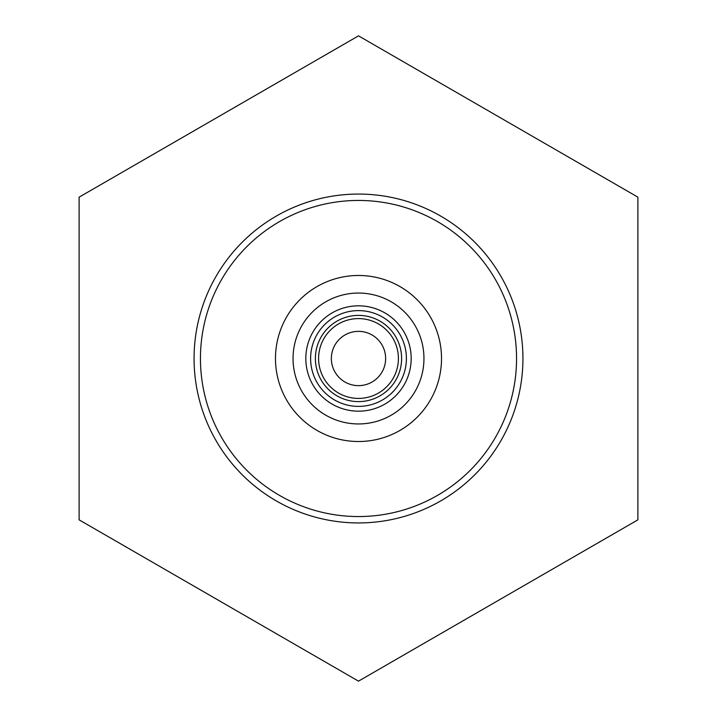 <?xml version="1.0" encoding="UTF-8"?>
<svg xmlns="http://www.w3.org/2000/svg" width="717" height="717" viewBox="0 0 717 717"><rect width="100%" height="100%" fill="white"/><g stroke="black" fill="none" stroke-linecap="round" stroke-linejoin="round"><path stroke-width="1.08" d="M79.112 197.157L358.5 35.85L637.888 197.157L637.888 519.843L358.5 681.15L79.112 519.843L79.112 197.157M358.5 522.935A164.435 164.435 0 0 0 522.935 358.5A164.435 164.435 0 0 0 358.5 194.065A164.435 164.435 0 0 0 194.065 358.5A164.435 164.435 0 0 0 358.5 522.935M358.5 516.554A158.054 158.054 0 0 0 516.554 358.5A158.054 158.054 0 0 0 358.5 200.446A158.054 158.054 0 0 0 200.446 358.5A158.054 158.054 0 0 0 358.5 516.554M358.5 441.52A83.02 83.02 0 0 0 441.52 358.5A83.02 83.02 0 0 0 358.5 275.48A83.02 83.02 0 0 0 275.48 358.5A83.02 83.02 0 0 0 358.5 441.52M358.5 293.047A65.453 65.453 0 0 0 293.047 358.5A65.453 65.453 0 0 0 358.5 423.953A65.453 65.453 0 0 0 423.953 358.5A65.453 65.453 0 0 0 358.5 293.047M358.5 411.182A52.682 52.682 0 0 0 411.182 358.5A52.682 52.682 0 0 0 358.5 305.818A52.682 52.682 0 0 0 305.818 358.5A52.682 52.682 0 0 0 358.5 411.182M358.5 406.396A47.896 47.896 0 0 0 406.396 358.5A47.896 47.896 0 0 0 358.5 310.604A47.896 47.896 0 0 0 310.604 358.5A47.896 47.896 0 0 0 358.5 406.396M358.5 315.39A43.11 43.11 0 0 1 401.61 358.5A43.11 43.11 0 0 1 358.5 401.61A43.11 43.11 0 0 1 315.39 358.5A43.11 43.11 0 0 1 358.5 315.39M358.5 398.41A39.91 39.91 0 0 0 398.41 358.5A39.91 39.91 0 0 0 358.5 318.59A39.91 39.91 0 0 0 318.59 358.5A39.91 39.91 0 0 0 358.5 398.41M358.5 385.638A27.138 27.138 0 0 0 385.638 358.5A27.138 27.138 0 0 0 358.5 331.362A27.138 27.138 0 0 0 331.362 358.5A27.138 27.138 0 0 0 358.5 385.638"/></g></svg>
